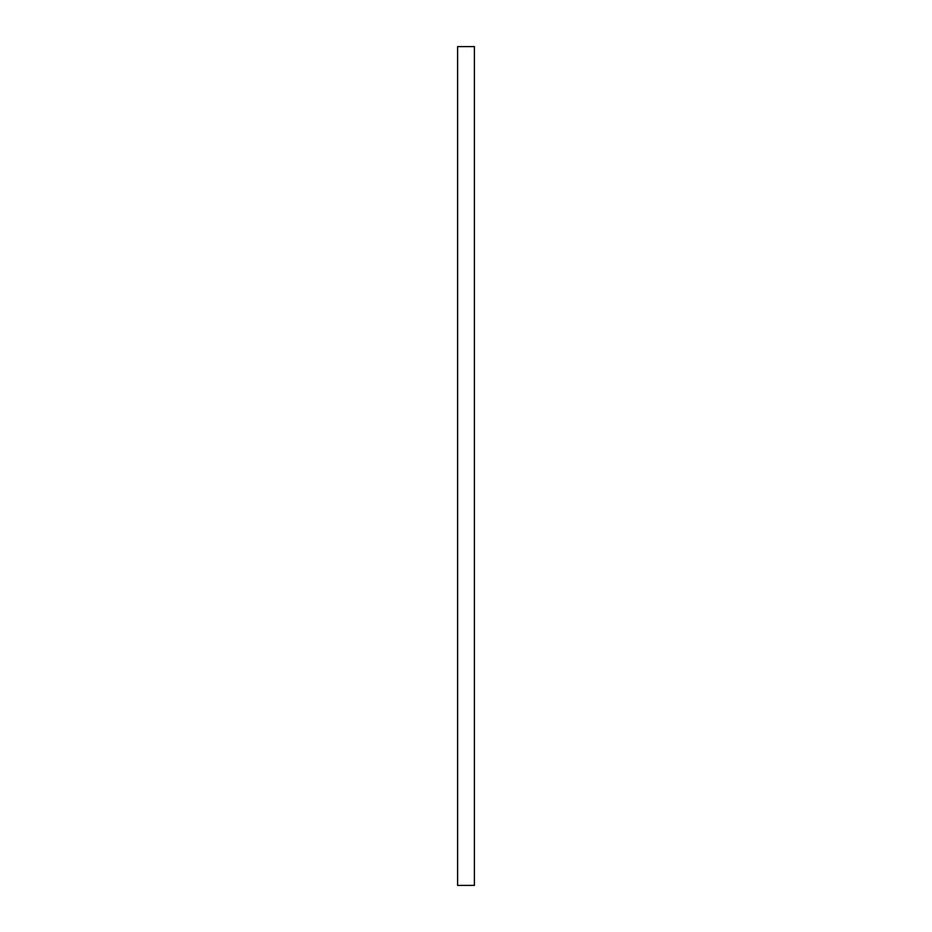 <?xml version="1.0" encoding="UTF-8"?>
<svg xmlns="http://www.w3.org/2000/svg" width="932" height="932" viewBox="0 0 932 932"><rect width="100%" height="100%" fill="white"/><g stroke="black" fill="none" stroke-linecap="round" stroke-linejoin="round"><path stroke-width="1.4" d="M457.612 885.4L474.388 885.4L474.388 46.6L457.612 46.6L457.612 885.4L474.388 885.4L474.388 46.6L457.612 46.6L457.612 885.4"/></g></svg>
